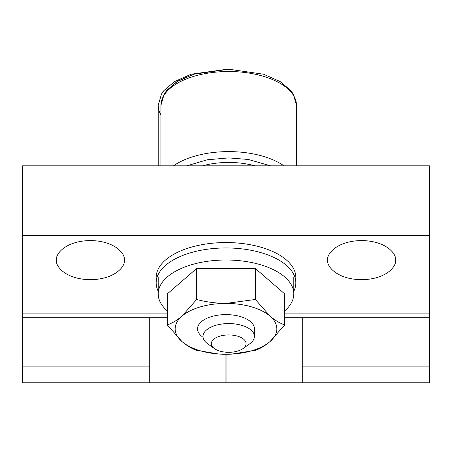 <?xml version="1.0" encoding="UTF-8"?>
<svg xmlns="http://www.w3.org/2000/svg" width="452" height="452" viewBox="0 0 452 452"><rect width="100%" height="100%" fill="white"/><g stroke="black" fill="none" stroke-linecap="round" stroke-linejoin="round"><path stroke-width="0.68" d="M156.166 282.867L156.166 277.466A69.834 34.917 0 0 1 226 242.549A69.834 34.917 0 0 1 295.834 277.466L295.834 282.867A69.834 34.917 180 0 0 226 247.95A69.834 34.917 180 0 0 156.166 282.867A69.834 34.917 180 0 0 158.2 291.235M293.8 291.235A69.834 34.917 180 0 0 295.834 282.867M254.408 329.813A28.476 14.238 180 0 0 249.25 320.626A28.476 14.238 180 0 0 226 314.609A28.476 14.238 180 0 0 202.75 320.626A28.476 14.238 180 0 0 203.072 337.288M167.285 310.857A67.8 33.9 0 0 1 158.2 293.907A67.8 33.9 0 0 1 226 260.007A67.8 33.9 0 0 1 293.8 293.907A67.8 33.9 0 0 1 284.715 310.857M284.715 324.909L284.715 293.907L255.357 268.482L196.643 268.482L167.285 293.907L167.285 324.909C172.076 323.27 176.969 320.344 181.964 316.134L196.643 299.484C206.14 301.992 215.932 303.303 226 303.422L255.357 299.484L270.036 316.134C275.042 320.361 279.935 323.287 284.715 324.909L270.036 341.559C265.03 345.786 260.137 348.712 255.357 350.334L231.661 354.114M196.643 268.482L196.643 299.484M255.357 268.482L255.357 299.484M218.576 353.995L196.643 350.334C191.846 348.695 186.953 345.769 181.964 341.559L167.285 324.909M270.036 316.134A50.85 25.425 180 0 0 226 303.422A50.85 25.425 180 0 0 181.964 316.134A50.85 25.425 180 0 0 181.964 341.559A50.85 25.425 180 0 0 226 354.272A50.85 25.425 180 0 0 270.036 341.559A50.85 25.425 180 0 0 270.036 316.134M193.772 74.247L177.517 81.157L166.89 90.253M214.53 348.645L207.728 343.836A25.696 12.848 0 0 1 203.016 336.418A25.696 12.848 0 0 1 228.712 323.57A25.696 12.848 0 0 1 254.408 336.418A25.696 12.848 0 0 1 249.696 343.836L242.893 348.645A17.368 8.684 0 0 1 228.712 352.311A17.368 8.684 0 0 1 214.53 348.645A17.368 8.684 0 0 1 213.287 339.638A17.368 8.684 0 0 1 228.712 334.943A17.368 8.684 0 0 1 244.136 339.638A17.368 8.684 0 0 1 242.893 348.645M202.513 165.827A54.104 27.052 0 0 1 228.712 162.449A54.104 27.052 0 0 1 254.911 165.827M56.5 260.126C55.138 265.849 65.308 279.415 90.4 279.681C115.492 279.415 125.662 265.849 124.3 260.126C125.662 254.408 115.492 240.843 90.4 240.571C65.308 240.843 55.138 254.408 56.5 260.126M327.7 260.126C326.338 265.849 336.508 279.415 361.6 279.681C386.692 279.415 396.862 265.849 395.5 260.126C396.862 254.408 386.692 240.843 361.6 240.571C336.508 240.843 326.338 254.408 327.7 260.126M22.6 235.684L429.4 235.684L429.4 165.827L22.6 165.827L22.6 338.989L149.725 338.989L149.725 382.787L429.4 382.787L429.4 366.109L302.275 366.109L302.275 382.787M284.715 317.699L302.275 317.699L302.275 338.989L429.4 338.989L429.4 366.109M302.275 317.699L429.4 317.699L429.4 338.989M22.6 317.699L167.285 317.699M22.6 338.989L22.6 382.787L149.725 382.787M22.6 366.109L149.725 366.109M302.275 338.989L302.275 366.109M149.725 317.699L149.725 338.989M22.6 313.903L167.285 313.903M429.4 235.684L429.4 317.699M284.715 313.903L429.4 313.903M158.2 165.827L158.2 105.418A67.8 33.9 0 0 0 160.912 114.91M228.712 71.518A67.8 33.9 0 0 1 296.512 105.418L293.246 94.067L290.766 90.536L280.217 81.597L263.561 74.218L228.712 69.212L193.863 74.218L177.207 81.597L166.658 90.536L164.178 94.067L160.912 105.418A67.8 33.9 0 0 1 228.712 71.518M173.5 165.827A67.8 33.9 0 0 1 228.712 151.606A67.8 33.9 0 0 1 283.924 165.827M186.857 165.827L207.185 159.793L228.712 157.906L248.334 159.466L270.567 165.827M225.932 354.272L225.932 382.787M226.068 354.272L226.068 382.787M158.2 293.907L158.2 277.466M293.8 293.907L293.8 277.466M227.356 69.218L191.151 74.218L174.495 81.597L163.946 90.536L161.466 94.067L158.2 105.418M203.016 336.418L203.016 320.44M160.912 165.827L160.912 105.418M296.512 165.827L296.512 105.418M254.408 336.418L254.408 327.875"/></g></svg>

